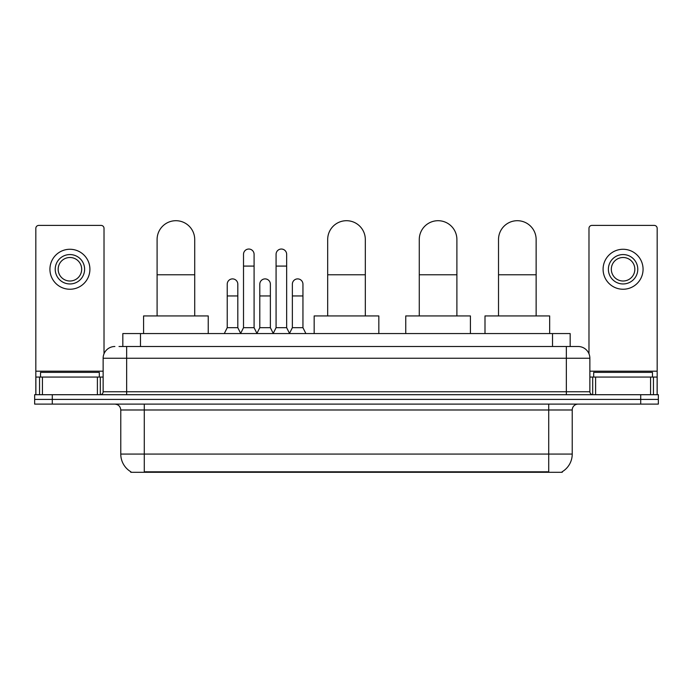<?xml version="1.0" encoding="UTF-8"?>
<svg xmlns="http://www.w3.org/2000/svg" width="693" height="693" viewBox="0 0 693 693"><rect width="100%" height="100%" fill="white"/><g stroke="black" fill="none" stroke-linecap="round" stroke-linejoin="round"><path stroke-width="1.04" d="M119.005 346.5L126.646 346.5L119.005 346.5L122.834 346.5L122.834 333.567L570.166 333.567L570.166 346.5M562.24 471.716L562.24 472.297L130.76 472.297L130.76 471.716M130.934 471.82A20.573 20.573 0 0 1 120.773 454.071L144.283 454.071L144.283 471.82L548.717 471.82L548.717 454.071L572.227 454.071L572.227 409.987A5.882 5.882 0 0 1 578.109 404.106M120.773 454.071L120.773 409.987C120.417 406.419 118.46 404.461 114.891 404.106M562.066 471.82A20.573 20.573 0 0 0 572.227 454.071M52.287 394.707L658.35 394.707L658.35 399.402L34.65 399.402L34.65 404.106L52.287 404.106L52.287 399.402L34.65 399.402L34.65 394.707L52.287 394.707L52.287 399.402L658.35 399.402L658.35 404.106L52.287 404.106M114.891 346.5A11.755 11.755 0 0 0 103.136 358.255L103.136 391.762A2.937 2.937 0 0 1 100.19 394.707M578.109 346.5L566.354 346.5L578.109 346.5A11.755 11.755 0 0 1 589.864 358.255L589.864 391.762C590.038 393.546 591.016 394.525 592.81 394.707M589.864 358.255L126.646 358.255L126.646 346.5L566.354 346.5L566.354 391.762L589.864 391.762M99.316 377.07L99.316 372.366L40.532 372.366L40.532 377.07M97.401 394.707L97.401 377.07L42.438 377.07L42.438 394.707M104.019 353.794L104.019 228.344A2.937 2.937 0 0 0 101.074 225.407L38.765 225.407A2.937 2.937 0 0 0 35.828 228.344L35.828 377.07L42.438 377.07M97.401 377.07L103.136 377.07M35.828 394.707L35.828 377.07M69.924 254.565A14.7 14.7 0 0 0 55.223 269.256A14.7 14.7 0 0 0 69.924 283.957A14.7 14.7 0 0 0 84.615 269.256A14.7 14.7 0 0 0 69.924 254.565M69.924 257.501A11.755 11.755 0 0 0 58.16 269.256A11.755 11.755 0 0 0 69.924 281.011A11.755 11.755 0 0 0 81.679 269.256A11.755 11.755 0 0 0 69.924 257.501M69.924 289.241A19.984 19.984 0 0 0 89.908 269.256A19.984 19.984 0 0 0 69.924 249.272A19.984 19.984 0 0 0 49.931 269.256A19.984 19.984 0 0 0 69.924 289.241M652.468 377.07L652.468 372.366L593.684 372.366L593.684 377.07M157.094 315.93L157.094 239.509A18.815 18.815 0 0 1 175.909 220.703A18.815 18.815 0 0 1 194.716 239.509A18.815 18.815 0 0 0 175.909 220.703M194.716 315.93L194.716 239.509M208.238 333.567L208.238 315.93L143.581 315.93L143.581 333.567M327.685 315.93L327.685 239.509A18.815 18.815 0 0 1 346.5 220.703A18.815 18.815 0 0 1 365.315 239.509A18.815 18.815 0 0 0 346.5 220.703M365.315 315.93L365.315 239.509M378.828 333.567L378.828 315.93L314.172 315.93L314.172 333.567M419.274 315.93L419.274 239.509A18.815 18.815 0 0 1 438.089 220.703A18.815 18.815 0 0 1 456.895 239.509A18.815 18.815 0 0 0 438.089 220.703M456.895 315.93L456.895 239.509M470.417 333.567L470.417 315.93L405.751 315.93L405.751 333.567M498.518 315.93L498.518 239.509A18.815 18.815 0 0 1 517.325 220.703A18.815 18.815 0 0 1 536.139 239.509A18.815 18.815 0 0 0 517.325 220.703M536.139 315.93L536.139 239.509M549.662 333.567L549.662 315.93L484.996 315.93L484.996 333.567M240.575 333.567L243.512 327.685L254.088 327.685L257.034 333.567M254.088 327.685L254.088 254.322A5.293 5.293 0 0 0 248.804 249.038A5.293 5.293 0 0 1 249.133 249.047M243.512 327.685L243.512 266.086L254.088 266.086M243.512 266.086L243.512 254.322A5.293 5.293 0 0 1 248.804 249.038M273.137 333.567L276.074 327.685L286.659 327.685L289.596 333.567M286.659 327.685L286.659 254.322A5.293 5.293 0 0 0 281.367 249.038A5.293 5.293 0 0 1 281.696 249.047M276.074 327.685L276.074 266.086L286.659 266.086M276.074 266.086L276.074 254.322A5.293 5.293 0 0 1 281.367 249.038M224.289 333.567L227.226 327.685L237.812 327.685L240.662 333.394M237.812 327.685L237.812 284.191A5.293 5.293 0 0 0 232.848 278.907A5.293 5.293 0 0 1 237.812 284.191M227.226 327.685L227.226 295.946L237.812 295.946M227.226 295.946L227.226 284.191A5.293 5.293 0 0 1 232.848 278.907M256.938 333.394L259.797 327.685L270.374 327.685L273.224 333.394M270.374 327.685L270.374 284.191A5.293 5.293 0 0 0 265.419 278.907A5.293 5.293 0 0 1 270.374 284.191M259.797 327.685L259.797 295.946L270.374 295.946M259.797 295.946L259.797 284.191A5.293 5.293 0 0 1 265.419 278.907M289.509 333.394L292.359 327.685L302.945 327.685L305.882 333.567M302.945 327.685L302.945 284.191A5.293 5.293 0 0 0 297.981 278.907A5.293 5.293 0 0 1 302.945 284.191M292.359 327.685L292.359 295.946L302.945 295.946M292.359 295.946L292.359 284.191A5.293 5.293 0 0 1 297.981 278.907M650.562 394.707L650.562 377.07L595.599 377.07L595.599 394.707M657.172 394.707L657.172 377.07L657.172 394.707M650.562 377.07L657.172 377.07L657.172 228.344A2.937 2.937 0 0 0 654.235 225.407L591.926 225.407A2.937 2.937 0 0 0 588.981 228.344L588.981 353.794M589.864 377.07L595.599 377.07M623.076 254.565A14.7 14.7 0 0 0 608.385 269.256A14.7 14.7 0 0 0 623.076 283.957A14.7 14.7 0 0 0 637.777 269.256A14.7 14.7 0 0 0 623.076 254.565M623.076 257.501A11.755 11.755 0 0 0 611.321 269.256A11.755 11.755 0 0 0 623.076 281.011A11.755 11.755 0 0 0 634.84 269.256A11.755 11.755 0 0 0 623.076 257.501M623.076 289.241A19.984 19.984 0 0 0 643.069 269.256A19.984 19.984 0 0 0 623.076 249.272A19.984 19.984 0 0 0 603.092 269.256A19.984 19.984 0 0 0 623.076 289.241M546.37 472.297L546.37 471.716M146.63 472.297L146.63 471.716M140.471 346.5L140.471 333.567M552.529 346.5L552.529 333.567M548.717 404.106L548.717 409.987L120.773 409.987M572.227 409.987L548.717 409.987L548.717 454.071L144.283 454.071L144.283 404.106M640.713 404.106L640.713 394.707M126.646 394.707L126.646 358.255L103.136 358.255M103.136 391.762L566.354 391.762L566.354 394.707M103.136 371.188L35.828 371.188M100.294 377.07L100.294 394.698M35.871 377.07L35.871 394.707M39.544 394.707L39.544 377.07M157.094 274.783L194.716 274.783M327.685 274.783L365.315 274.783M419.274 274.783L456.895 274.783M498.518 274.783L536.139 274.783M657.172 371.188L589.864 371.188M657.129 394.707L657.129 377.07M653.456 377.07L653.456 394.707M592.706 394.698L592.706 377.07"/></g></svg>
